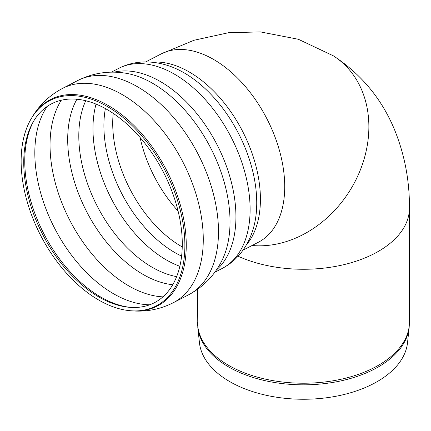 <?xml version="1.0" encoding="UTF-8"?>
<svg xmlns="http://www.w3.org/2000/svg" width="431" height="431" viewBox="0 0 431 431"><rect width="100%" height="100%" fill="white"/><g stroke="black" fill="none" stroke-linecap="round" stroke-linejoin="round"><path stroke-width="0.65" d="M252.092 245.492A105.967 86.491 -57.4 0 0 359.061 173.057A105.967 86.491 -57.4 0 0 333.395 55.847A105.967 86.491 122.6 0 1 359.061 173.057A105.967 86.491 122.6 0 1 252.092 245.492M107.147 109.576A111.963 67.936 62.7 0 1 181.456 229.761A111.963 67.936 62.7 0 1 129.564 307.319A111.963 67.936 62.7 0 1 42.653 234.453A111.963 67.936 62.7 0 1 33.483 121.418A111.963 67.936 62.7 0 1 107.147 109.576M107.287 106.5A115.643 70.167 62.7 0 1 184.032 230.628A115.643 70.167 62.7 0 1 130.431 310.735A115.643 70.167 62.7 0 1 40.67 235.482A115.643 70.167 62.7 0 1 31.199 118.73A115.643 70.167 62.7 0 1 107.287 106.5M197.807 327.485L199.456 342.807A104.232 60.178 0 0 0 229.782 381.634A104.232 60.178 0 0 0 340.371 395.362A104.232 60.178 0 0 0 407.516 342.807L409.159 327.485A105.875 61.127 0 0 1 378.348 366.926A105.875 61.127 0 0 1 228.619 366.926A105.875 61.127 0 0 1 197.807 327.485L197.517 289.357M178.089 211.071A102.632 62.274 62.7 0 1 140.07 137.494M238.09 256.229A105.967 61.18 0 0 0 349.848 263.104A105.967 61.18 0 0 0 409.45 208.092C409.612 180.611 404.612 154.427 394.457 129.532C381.683 98.828 361.329 74.267 333.395 55.847L298.376 39.28L260.443 31.91L228.64 32.697L194.025 40.25L161.049 53.983A105.967 64.3 62.7 0 1 213.62 59.456A105.967 64.3 62.7 0 1 280.764 155.516A105.967 64.3 62.7 0 1 258.352 242.26L258.918 241.985M182.248 246.941A102.632 62.274 62.7 0 1 113.208 113.358M181.618 256.095A105.611 64.079 62.7 0 1 105.374 108.58M179.867 266.293A109.296 66.32 62.7 0 1 96.043 104.108M176.656 276.627A109.296 66.32 62.7 0 1 97.266 206.228A109.296 66.32 62.7 0 1 85.758 100.752M172.75 284.729A112.394 68.195 62.7 0 1 86.685 211.702A112.394 68.195 62.7 0 1 76.89 99.249M162.95 296.862A117.297 71.174 62.7 0 1 69.854 220.397A117.297 71.174 62.7 0 1 61.321 100.224M149.74 304.787A117.297 71.174 62.7 0 1 54.635 228.263A117.297 71.174 62.7 0 1 47.216 106.419M130.668 307.4A113.234 68.712 62.7 0 1 43.892 233.812A113.234 68.712 62.7 0 1 34.06 120.464M31.199 118.73L31.749 117.798A116.257 70.544 62.7 0 1 108.24 105.503A116.257 70.544 62.7 0 1 186.144 250.244A116.257 70.544 62.7 0 1 131.514 310.826L130.431 310.735M31.749 117.798C39.216 105.116 49.457 95.326 62.479 88.425A120.626 73.195 62.7 0 1 122.323 94.653A120.626 73.195 62.7 0 1 203.157 244.83A120.626 73.195 62.7 0 1 173.246 302.745C160.084 309.377 146.174 312.071 131.514 310.826M218.372 236.969A120.626 73.195 62.7 0 1 188.46 294.885A120.626 73.195 62.7 0 1 188.379 294.928C203.039 287.127 214.142 275.835 221.679 261.051A115.346 69.989 62.7 0 0 229.917 226.916A115.346 69.989 62.7 0 0 124.505 73.028C108.084 70.63 92.449 73.151 77.607 80.602A120.626 73.195 62.7 0 1 77.693 80.559A120.626 73.195 62.7 0 1 137.537 86.787A120.626 73.195 62.7 0 1 218.372 236.969M114.021 72.182A112.631 68.34 62.7 0 1 160.354 81.534A112.631 68.34 62.7 0 1 235.827 221.76A112.631 68.34 62.7 0 1 216.308 270.092M111.327 72.182L118.644 68.394A112.631 68.34 62.7 0 1 174.528 74.213A112.631 68.34 62.7 0 1 250.002 214.433A112.631 68.34 62.7 0 1 222.073 268.513L214.751 272.295M168.683 65.808L168.79 65.841A108.348 65.744 62.7 0 1 256.634 207.694A108.348 65.744 62.7 0 1 253.159 229.082C250.955 236.43 247.777 243.159 243.623 249.269C237.982 257.512 230.8 263.923 222.073 268.513M151.863 62.215A105.967 64.3 62.7 0 1 189.311 72.02A105.967 64.3 62.7 0 1 260.319 203.944A105.967 64.3 62.7 0 1 246.327 244.986M409.159 327.485L409.45 322.043A105.967 61.18 180 0 1 378.413 365.305A105.967 61.18 180 0 1 228.554 365.305A105.967 61.18 180 0 1 197.517 322.043M173.246 302.745L188.46 294.885M62.479 88.425L77.693 80.559M168.79 65.841C161.523 63.389 154.196 62.086 146.804 61.945C136.821 61.778 127.436 63.928 118.644 68.394M242.965 250.212L258.352 242.26M145.656 61.94L161.049 53.983M409.45 322.043L409.45 208.092"/></g></svg>
